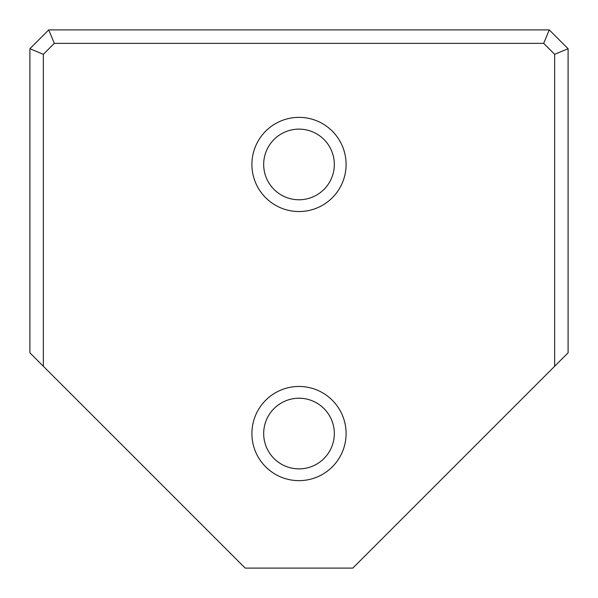 <?xml version="1.0" encoding="UTF-8"?>
<svg xmlns="http://www.w3.org/2000/svg" width="598" height="598" viewBox="0 0 598 598"><rect width="100%" height="100%" fill="white"/><g stroke="black" fill="none" stroke-linecap="round" stroke-linejoin="round"><path stroke-width="0.9" d="M43.355 366.275L29.9 352.82L29.9 48.737L48.737 29.9L549.263 29.9L568.1 48.737L568.1 352.82L554.645 366.275L554.645 54.313L543.687 43.355L54.313 43.355L43.355 54.313L43.355 366.275L245.18 568.1L352.82 568.1L554.645 366.275M251.908 433.55A47.093 47.093 0 0 1 322.546 392.766A47.093 47.093 0 0 1 322.546 474.334A47.093 47.093 0 0 1 251.908 433.55M251.908 164.45A47.093 47.093 0 0 1 322.546 123.666A47.093 47.093 0 0 1 322.546 205.234A47.093 47.093 0 0 1 251.908 164.45M554.645 54.313L568.1 48.737M543.687 43.355L549.263 29.9M54.313 43.355L48.737 29.9M43.355 54.313L29.9 48.737M263.681 164.45A35.319 35.319 0 0 1 316.663 133.862A35.319 35.319 0 0 1 316.663 195.038A35.319 35.319 0 0 1 263.681 164.45M263.681 433.55A35.319 35.319 0 0 1 316.663 402.962A35.319 35.319 0 0 1 316.663 464.138A35.319 35.319 0 0 1 263.681 433.55"/></g></svg>
